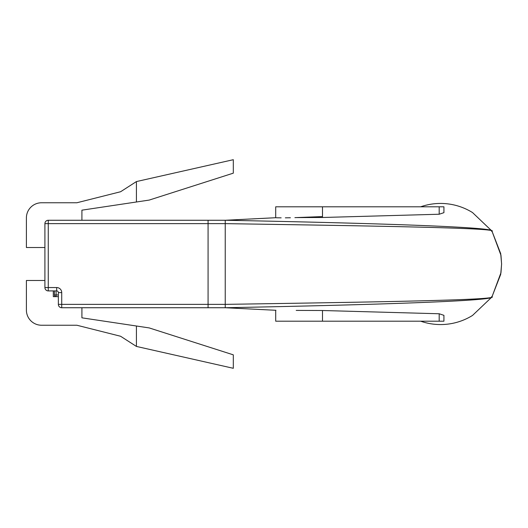 <?xml version="1.0" encoding="UTF-8"?>
<svg xmlns="http://www.w3.org/2000/svg" width="528" height="528" viewBox="0 0 528 528"><rect width="100%" height="100%" fill="white"/><g stroke="black" fill="none" stroke-linecap="round" stroke-linejoin="round"><path stroke-width="0.79" d="M136.415 201.993L149.2 200.079L233.31 173.158L233.31 159.7L136.415 181.573L136.415 201.993L81.913 210.17L81.913 220.262M136.415 181.573L120.602 191.737L76.864 202.765L41.54 202.765A15.14 15.14 0 0 0 26.4 217.906L26.4 247.513L44.906 247.513M275.946 310.292L225.238 307.738L225.238 304.372C375.784 302.009 502.828 300.029 491.641 296.545C502.339 300.742 375.454 304.834 225.238 307.738L208.078 307.738L208.078 304.372L208.078 307.738L61.723 307.738A3.366 3.366 0 0 1 58.364 304.372L58.364 292.598A1.683 1.683 0 0 0 56.681 290.915L48.266 290.915A3.366 3.366 0 0 1 44.906 287.549L44.906 223.628A3.366 3.366 0 0 1 48.266 220.262L225.265 220.262M322.489 216.579L294.901 217.642M290.4 217.76L285.344 217.826M281.153 217.833L278.051 217.807M277.906 217.807L276.401 217.774M208.078 220.262L208.078 223.628L208.078 220.262L225.238 220.262C374.504 223.153 502.319 227.231 491.641 231.455C502.854 227.971 375.613 225.991 225.238 223.628L48.266 223.628L48.266 287.549L56.681 287.549A5.049 5.049 0 0 1 61.723 292.598L61.723 304.372L208.078 304.372L208.078 223.628L208.078 304.372L225.238 304.372L225.238 220.262L275.946 217.708M81.913 307.738L81.913 317.83L149.2 327.921L233.31 354.842L233.31 368.3L136.415 346.427L120.602 336.263L76.864 325.235L41.54 325.235A15.14 15.14 0 0 1 26.4 310.094L26.4 280.487L44.906 280.487M53.315 290.915L53.315 296.637L58.364 296.637M136.415 346.427L136.415 326.007M56.107 290.915L56.107 296.637A1.683 1.683 0 0 1 54.424 294.954L54.424 290.915M296.208 310.405L322.489 310.51L439.19 313.764L443.923 315.335L443.923 321.196L275.702 321.196L275.702 310.279M439.19 214.236L439.19 206.804L443.923 206.804L443.923 212.665L439.19 214.236L322.489 217.49L296.208 217.595M467.478 318.252A60.562 60.562 0 0 1 420.658 321.196A60.562 60.562 0 0 0 472.54 315.427L491.885 297.033L500.716 274.316L501.6 264.119L500.973 255.308L491.944 231.059L500.716 253.684L501.6 263.881L500.973 272.692L491.944 296.941M467.478 209.748A60.562 60.562 0 0 0 420.658 206.804A60.562 60.562 0 0 1 472.54 212.573L491.944 231.059M439.19 206.804L275.702 206.804L275.702 217.721L252.127 218.929M61.723 292.598L58.364 292.598A1.683 1.683 0 0 0 56.681 290.915L56.681 287.549M61.723 307.738L61.723 304.372L58.364 304.372A3.366 3.366 0 0 0 61.723 307.738M48.266 290.915L48.266 287.549L44.906 287.549A3.366 3.366 0 0 0 48.266 290.915M44.906 223.628L48.266 223.628L48.266 220.262M54.424 294.954L58.364 294.954M439.19 321.196L439.19 313.764M322.489 217.49L322.489 206.804M322.489 321.196L322.489 310.51"/></g></svg>
